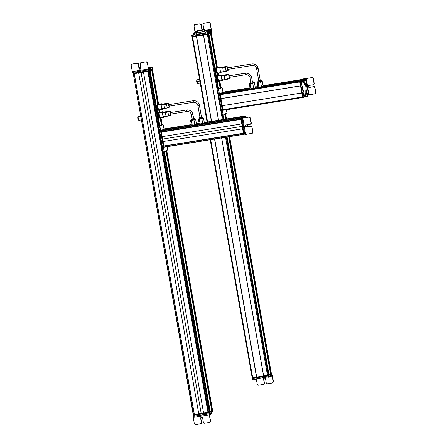 <?xml version="1.0" encoding="UTF-8"?>
<svg xmlns="http://www.w3.org/2000/svg" width="447" height="447" viewBox="0 0 447 447"><rect width="100%" height="100%" fill="white"/><g stroke="black" fill="none" stroke-linecap="round" stroke-linejoin="round"><path stroke-width="0.67" d="M212.521 410.083L166.748 150.51L212.521 410.1L212.062 410.391L166.29 150.801L212.062 410.391L166.189 150.862L211.772 410.447L166.016 150.969L211.772 410.447L212.062 410.391L212.521 410.083L166.759 150.505M162.144 124.395L160.987 117.751M159.987 112.152L159.579 109.778M158.579 104.185L152.41 69.196L158.579 104.185M151.946 69.486L152.41 69.196L151.946 69.486L158.07 104.196L151.946 69.486M161.68 124.668L160.473 117.835L161.68 124.668M159.473 112.169L159.071 109.861L159.657 112.409M161.579 124.73L160.367 117.852L161.579 124.73M159.361 112.163L158.959 109.878L159.361 112.163M157.875 109.928A2.811 0.542 -99.1 0 1 157.813 109.861A2.811 0.542 -99.1 0 1 157.5 109.213A2.811 0.542 -99.1 0 1 156.942 106.542L157.014 104.553L157.02 104.95L157.014 104.553L157.02 104.95L157.445 104.883L157.92 104.006L157.014 104.553L157.92 104.006L151.846 69.548L157.925 104.011L157.02 104.95L156.942 106.542L157.5 109.213L158.143 109.895M161.406 124.836L160.188 117.902L161.406 124.836M159.177 112.191L158.797 110.04L159.177 112.191M157.741 104.034L151.678 69.654L157.741 104.034M211.744 410.586L165.971 151.002L211.744 410.592L210.23 411.536L164.457 151.946L210.124 411.564L164.356 151.986L209.961 411.586L164.189 152.014L209.894 411.598L211.744 410.586L165.971 150.997M161.361 124.869L160.138 117.919L161.361 124.869M159.126 112.197L158.758 110.074M157.69 104.045L151.634 69.682L157.69 104.045L151.634 69.682L150.119 70.632L151.634 69.682M159.853 125.814L150.119 70.632L159.853 125.814M159.752 125.875L150.019 70.693L159.752 125.875M159.596 125.97L149.868 70.788L159.596 125.97M209.917 411.732L164.122 152.025L209.917 411.732L209.419 412.045L163.585 152.109L209.291 412.073L163.451 152.103L209.291 412.073L208.576 412.173L148.488 71.38L208.576 412.173L209.917 411.732L164.122 152.025M159.534 126.009L149.806 70.827L159.534 126.009M149.309 71.14L149.806 70.827L149.309 71.14L159.037 126.322L149.309 71.14M158.925 126.445L149.186 71.218L158.925 126.445M148.432 71.391L149.225 75.878M147.968 71.464L208.078 412.357L147.856 71.481L207.967 412.38L203.592 413.084L143.481 72.179L203.592 413.084L201.189 413.464L141.079 72.565L201.189 413.464L198.775 413.849L138.665 72.95L198.775 413.849L138.654 72.956L198.764 413.855L194.384 414.553L134.273 73.654L194.311 414.559L134.201 73.666M212.342 410.072L209.241 412.156L193.205 414.727L194.266 414.458L134.178 73.671L194.266 414.458L193.484 414.604L133.29 73.811M134.201 73.654L194.311 414.559L207.967 412.38L147.968 71.447M141.42 119.902L138.861 120.31A1.872 0.363 -99.1 0 1 138.291 118.997A1.872 0.363 -99.1 0 1 138.129 116.89L140.811 116.46L138.129 116.89A1.872 0.363 -99.1 0 1 138.268 116.611L140.766 116.209M138.129 116.89C138.207 119.198 138.497 120.243 139 120.031M138.117 116.952L137.877 117.12C137.95 119.159 138.201 120.087 138.643 119.897C138.201 120.087 137.95 119.159 137.877 117.12L137.877 117.12A1.654 0.318 -99.1 0 1 138 116.874L138.302 116.823M156.919 109.191L157.461 109.107L156.919 109.191M157.5 109.213L158.143 110.292L159.048 109.75L158.143 110.292L157.344 108.062L157.5 109.213M157.813 109.861L158.143 110.292M157.02 104.95L157.344 108.062L157.769 107.995L158.411 109.068L158.568 110.225L158.411 109.068L157.769 107.995L157.344 108.062L156.942 106.542A2.811 0.542 -99.1 0 1 156.975 104.643A2.811 0.542 -99.1 0 1 156.981 104.632L156.975 104.643M157.847 106.397L157.769 107.995L158.07 107.839L157.769 107.995L157.445 104.883L157.847 106.397M158.093 115.834L158.534 115.762L158.093 115.834M159.4 118.069L159.216 117.829A2.811 0.542 -99.1 0 1 158.797 116.846A2.811 0.542 -99.1 0 1 158.311 114.086L158.495 112.432L159.031 112.214L158.495 112.432L158.311 114.086L158.797 116.846L159.473 117.952L160.004 117.734L159.428 118.092L160.378 117.807L159.428 118.092L158.797 116.846L159.428 118.092M158.651 115.516L158.797 116.846L158.651 115.516L159.071 115.449L159.847 118.025L159.702 116.701L159.071 115.449L158.651 115.516L158.311 114.086L158.651 115.516M158.45 112.577L158.875 112.51L158.45 112.577L158.311 114.086A2.811 0.542 -99.1 0 1 158.383 112.616A2.811 0.542 -99.1 0 1 158.417 112.532M159.216 113.94L159.071 115.449L158.875 112.51L159.216 113.94M159.406 112.286L158.875 112.51L159.45 112.147M148.588 68.894L150.471 67.687A7.811 0.626 -10 0 0 150.6 67.536A7.811 0.626 -10 0 0 150.555 67.486L149.281 67.665L150.555 67.486L150.214 68.156L148.348 69.045L147.37 62.507L148.426 68.48M148.689 69.861L150.376 69.073L148.689 69.861L148.365 69.045L148.689 69.861L132.619 72.442L132.295 71.621L132.619 72.442L148.655 69.866M150.6 67.536L150.762 68.458A7.811 0.626 170 0 1 150.645 68.598L150.483 67.681A7.811 0.626 -10 0 0 150.483 67.681L150.645 68.598A7.811 0.626 170 0 1 150.633 68.603L150.471 67.687L150.354 68.788L150.717 68.408M131.709 64.156L131.161 65.184L132.295 71.621L148.348 69.045L147.37 62.507L146.303 61.731L140.732 62.703A0.939 0.916 57.3 0 1 141.079 62.569L146.303 61.731L147.37 62.507L148.348 69.045L132.295 71.621L131.161 65.184L131.904 64.117L137.128 63.278L138.201 64.055L138.956 68.346L140.118 69.184L140.928 68.028L140.168 63.737L140.917 62.675L146.141 61.837L147.214 62.608L146.303 61.731L140.732 62.703M149.186 68.52L149.348 69.436L149.186 68.52M149.874 68.274L150.036 69.196L149.874 68.274M150.214 68.156L150.376 69.073L150.214 68.156M131.641 64.206L137.29 63.178L131.72 64.15M140.57 68.989L139.118 68.246L138.363 63.949L137.29 63.178A0.939 0.916 57.3 0 1 138.363 63.949L139.118 68.246A1.017 0.995 -122.7 0 0 140.57 68.989M140.917 62.675L140.168 63.737L140.928 68.028A1.017 0.995 57.3 0 1 140.118 69.184L140.118 69.184A1.017 0.995 57.3 0 1 138.956 68.346L138.201 64.055A0.939 0.916 -122.7 0 0 137.128 63.278L131.904 64.117M149.622 68.307L148.84 68.48L149.812 68.184M148.438 68.547L148.84 68.48L148.438 68.547M148.309 67.804L149.024 67.653L148.309 67.804M148.829 69.738L148.471 69.821M152.276 67.592L152.438 68.52L148.991 70.66L148.834 69.766L148.991 70.66L148.633 70.738L133.206 73.207L133.061 72.369L132.955 73.224L148.991 70.66L152.438 68.52L152.276 67.592L150.65 67.832L152.276 67.598L150.354 68.788L152.276 67.598L152.187 68.531M150.684 68.022L151.276 67.843L150.684 68.022M150.209 68.24L151.209 68.078L150.209 68.24M148.633 70.738L148.482 69.894L148.633 70.738M150.7 68.117L151.215 68.067L150.717 68.201M139.335 67.531L140.749 67.022L139.335 67.531M140.822 67.43L139.274 67.491L140.822 67.43M138.972 67.413L140.738 66.966A3.576 0.285 -10 0 0 138.972 67.413M140.833 67.486L139.017 67.67A3.576 0.285 -10 0 0 140.833 67.486M149.007 70.643L148.661 70.721M152.377 68.536L152.477 69.156L152.371 68.559L152.477 69.156L149.13 71.252L149.019 70.637L149.13 71.252L148.773 71.336L148.667 70.732L148.773 71.336L133.34 73.805L133.234 73.202L133.089 73.822L149.13 71.252L152.231 69.168M133.089 73.822L132.988 73.23L133.089 73.822M149.086 75.917L148.292 71.414L149.086 75.917L148.326 75.968L149.276 75.861M164.217 146.974L243.554 134.279L164.217 146.974L164.122 146.191L164.217 146.974M164.127 146.113L243.414 133.508L164.133 146.113M163.809 145.979L243.369 133.251L163.809 145.979L163.026 141.543L163.809 145.979M163.038 141.537L242.587 128.809L163.038 141.537L162.607 139.09L163.038 141.537M162.177 136.648L162.607 139.09L242.157 126.361L162.607 139.09L162.177 136.648L241.726 123.92L162.166 136.653L161.384 132.217L162.166 136.653M161.384 132.111L240.955 119.383M161.59 131.753L237.195 119.656L161.59 131.753L161.389 130.831L161.887 130.518L161.389 130.831L161.607 131.742M162.2 130.423L241.553 117.729L162.2 130.423M163.714 129.379L162.2 130.323L241.771 117.695L162.2 130.323L163.714 129.379L191.35 124.953M164.027 129.284L191.344 124.909L164.027 129.284M164.49 128.887L191.288 124.601M243.587 134.385L164.071 147.192L161.211 130.943L164.557 128.848L164.669 129.122M243.386 133.335L163.842 146.063L243.414 133.329M161.563 131.692L240.855 119.008L161.563 131.692M161.395 130.96L240.76 118.259L161.395 130.96M161.389 130.831L240.961 118.103L161.389 130.831M161.887 130.518L241.492 117.874M196.484 124.132L199.217 123.696M204.352 122.875L243.285 116.645L241.771 117.595L243.285 116.645L204.352 122.875L243.319 116.728M196.479 124.087L199.211 123.651L196.479 124.087M204.346 122.83L243.38 116.583L204.346 122.83M243.598 116.449L204.329 122.729L243.598 116.449M196.462 123.992L199.194 123.551L196.462 123.992M196.423 123.78L199.155 123.338M204.29 122.523L244.062 116.159L204.29 122.523M244.112 116.807A1.564 0.302 80.9 0 0 243.961 116.678A1.564 0.302 80.9 0 0 243.933 116.689L242.922 117.136A1.564 0.302 -99.1 0 1 243.028 116.835L243.933 116.689A1.564 0.302 80.9 0 0 243.833 116.991A3.068 0.592 -99.1 0 1 243.637 117.583L243.034 117.991L243.933 116.689L244.453 117.041L245.42 116.768L245.643 117.611L245.42 116.768A8.795 1.704 80.9 0 0 245.073 116.661A8.795 1.704 80.9 0 0 244.934 116.717L244.135 116.846L244.934 116.717A8.795 1.704 80.9 0 0 244.911 116.734L244.14 116.857L244.911 116.734L244.464 117.036A3.023 0.587 -99.1 0 1 244.453 117.041L244.453 117.041A3.023 0.587 -99.1 0 1 244.408 117.058A3.023 0.587 -99.1 0 1 244.112 116.807A8.795 1.704 -99.1 0 1 244.168 116.807L245.073 116.661M242.039 118.192L249.303 117.03L242.782 118.153L242.039 118.192L242.732 117.729L243.637 117.583L242.732 117.729A3.068 0.592 80.9 0 0 242.922 117.136L243.833 116.991L242.922 117.136L242.028 118.209L244.911 134.463L252.019 133.374L244.928 134.446L242.045 118.22M247.146 133.899L246.867 134.083M243.403 117.974L243.034 117.991M242.782 118.153L245.666 134.391L242.782 118.153M246.99 134.212L246.135 134.346M250.566 124.149L251.309 123.087L250.376 117.801L249.303 117.03L250.376 117.801L249.135 117.136L250.208 117.913L251.147 123.199L250.404 124.26L246.168 124.936L245.358 126.093L246.52 126.931L250.756 126.25L251.829 127.026L252.762 132.312L252.019 133.374L252.527 133.139M252.019 133.374L252.929 132.2L252.186 133.267L252.929 132.2L251.991 126.914L250.923 126.143L246.683 126.819L245.526 125.981L246.331 124.83M251.991 126.914L252.762 132.312L251.991 126.914L250.923 126.143A0.939 0.916 56.5 0 1 251.991 126.914M246.683 126.819L250.923 126.143L246.52 126.931A1.017 0.995 56.5 0 1 245.358 126.093L245.526 125.981A1.017 0.995 -123.5 0 0 246.683 126.819M245.867 125.037A1.017 0.995 -123.5 0 0 245.526 125.981L245.358 126.093A1.017 0.995 56.5 0 1 246.168 124.936L250.404 124.26A0.939 0.916 -123.5 0 0 251.147 123.199L251.309 123.087A0.939 0.916 56.5 0 1 250.923 124.015L250.756 124.121M251.147 123.199L250.376 117.801L251.147 123.199M243.973 117.175L243.939 117.885L243.973 117.175M247.085 126.758L246.995 125.909L247.185 126.741M244.878 134.273L244.112 134.106L244.827 133.994L244.112 134.106L241.358 118.466L242.922 117.175L241.358 118.466L242.05 118.36L241.358 118.466L244.112 134.106L245.124 134.234M247.638 126.669L247.303 124.758L247.638 126.669M246.034 117.55L245.688 115.89L244.777 116.036L245.682 115.89L244.196 116.801L245.682 115.89L246.034 117.55M243.643 116.728L244.777 116.036L243.643 116.728M242.268 118.321L242.788 117.667L242.246 118.053M245.621 116.829L245.984 117.561L245.621 116.829M246.995 125.909L247.157 126.831L246.995 125.909M244.883 116.309L244.777 116.036L245.688 115.89M244.766 116.041L243.587 116.74L244.732 116.019L244.844 116.293M241.592 117.986L242.922 117.153L241.592 117.986M240.777 118.215L243.643 134.463L240.777 118.215L244.129 116.114L240.777 118.215M244.241 116.388L244.129 116.114L244.732 116.019M241.358 118.461L240.777 118.556L241.358 118.461M244.107 134.1L243.537 134.189L244.107 134.1M245.543 116.974L245.761 117.595L245.543 116.974M245.682 117.606L245.593 117.265L245.682 117.606M245.956 117.567L245.593 116.924M239.687 133.971L243.392 133.379L239.776 134.083M237.212 119.589L237.195 119.98L237.212 119.589M160.602 131.044L163.468 147.292L160.602 131.044L163.954 128.943L160.602 131.044M164.066 129.217L163.954 128.943L164.563 128.848L160.602 131.384L161.205 131.284L163.965 146.923L163.362 147.018L164.071 147.197L163.468 147.292L243.822 134.351M167.547 150.013L167.133 146.622L167.547 150.013L164.418 151.974L167.547 150.013M163.183 151.304L164.088 151.159L164.418 151.974L164.088 151.159L163.183 151.304L158.964 127.389L159.875 127.244L164.088 151.159L159.875 126.222L158.97 126.367L162.099 124.406L163.004 124.26L162.099 124.406L158.97 126.367L158.964 127.389L163.183 151.304M164.39 151.974L163.513 152.12M164.015 128.932L163.021 124.255L159.875 126.222L163.004 124.26L164.015 128.932M158.97 126.367L159.875 126.222L159.875 127.244L158.964 127.389L158.97 126.367M186.684 109.973L170.357 112.583L186.684 109.973L186.941 111.51L170.603 114.125L170.346 112.588L170.614 114.119L186.952 111.504A3.906 3.816 58 0 1 191.411 114.734A3.906 3.816 -122 0 0 186.952 111.504L186.684 109.973A5.465 5.342 58 0 1 192.925 114.493A5.465 5.342 -122 0 0 186.684 109.973M170.357 112.583L186.706 109.968C189.975 109.772 192.054 111.275 192.936 114.477L191.4 114.745L192.936 114.477L193.652 118.628L192.925 114.493L193.668 118.617L192.126 118.885L191.417 114.756M191.411 119.846L194.708 119.494A0.939 0.715 -105.5 0 0 193.83 118.651L191.964 118.852L193.83 118.651A0.939 0.715 74.5 0 1 194.708 119.494L194.713 119.517M192.143 118.874L193.652 118.628M191.411 125.294L196.546 124.473L192.288 125.344L191.411 120.377L193.981 119.964L194.853 124.931L193.981 119.964L195.669 119.505L196.546 124.473L195.669 119.505L195.216 119.478L191.411 120.377L192.288 125.344L191.411 125.294L190.534 120.327L191.411 125.294M190.964 120.209L191.411 120.377L190.964 120.209M190.981 120.288L195.227 119.539L194.724 118.639L193.652 118.539M191.741 118.924A0.939 0.715 74.5 0 1 191.964 118.852A0.939 0.715 -105.5 0 0 191.88 118.868L190.936 120.042M170.788 115.153L169.061 115.952A2.341 0.453 -99.1 0 1 168.357 114.438A2.341 0.453 -99.1 0 1 168.111 111.75L170.05 111.879A1.827 0.352 80.9 0 0 170.24 113.968A1.827 0.352 80.9 0 0 170.788 115.153A1.827 0.352 80.9 0 0 170.916 114.829A1.827 0.352 80.9 0 0 170.922 114.074A1.827 0.352 -99.1 0 1 170.916 114.829A1.827 0.352 -99.1 0 1 170.346 114.393A1.827 0.352 -99.1 0 1 170.05 111.879A1.827 0.352 -99.1 0 1 170.676 112.532A1.827 0.352 80.9 0 0 170.212 111.549A1.827 0.352 80.9 0 0 170.05 111.879L168.111 111.75A2.341 0.453 -99.1 0 1 168.318 111.331L170.212 111.549M159.814 112.655A2.844 0.548 80.9 0 0 159.216 112.75A2.844 0.548 80.9 0 0 159.685 116.661A2.844 0.548 80.9 0 0 160.568 117.343M163.669 117.321L160.339 117.852A2.844 0.548 -99.1 0 1 159.501 115.935A2.844 0.548 -99.1 0 1 159.216 112.75L162.546 112.219A2.844 0.548 80.9 0 0 162.831 115.404A2.844 0.548 80.9 0 0 163.669 117.321A2.844 0.548 80.9 0 0 163.893 116.812A2.844 0.548 80.9 0 0 163.898 116.779A2.844 0.548 -99.1 0 1 163.893 116.812A2.844 0.548 -99.1 0 1 163.015 116.131A2.844 0.548 -99.1 0 1 162.546 112.219A2.844 0.548 -99.1 0 1 163.155 112.152A2.844 0.548 80.9 0 0 162.769 111.711A2.844 0.548 80.9 0 0 162.546 112.219L159.216 112.75A2.844 0.548 -99.1 0 1 159.445 112.242L162.769 111.711M163.155 112.543A2.341 0.453 80.9 0 0 162.663 112.622A2.341 0.453 80.9 0 0 163.049 115.846A2.341 0.453 80.9 0 0 163.775 116.41M168.245 111.359A2.341 0.453 80.9 0 0 168.111 111.75A2.593 2.123 7.3 0 1 165.507 112.169A2.341 0.453 -99.1 0 1 165.748 111.756L168.245 111.359M168.977 115.946L166.485 116.349A2.341 0.453 -99.1 0 1 165.77 114.924A2.341 0.453 -99.1 0 1 165.507 112.169A2.593 2.123 -172.7 0 0 168.111 111.75A2.341 0.453 80.9 0 0 168.312 114.242A2.341 0.453 80.9 0 0 168.977 115.946A2.341 0.453 80.9 0 0 169.223 115.538M166.435 116.371L163.591 116.829A2.341 0.453 -99.1 0 1 162.898 115.248A2.341 0.453 -99.1 0 1 162.663 112.622L165.507 112.169L162.663 112.622A2.341 0.453 -99.1 0 1 162.848 112.203L165.692 111.75A2.341 0.453 80.9 0 0 165.507 112.169A2.341 0.453 80.9 0 0 165.742 114.79A2.341 0.453 80.9 0 0 166.435 116.371A2.341 0.453 80.9 0 0 166.619 115.952M193.143 100.743L168.938 104.615L193.143 100.743L193.417 102.279A3.906 3.816 58 0 1 197.87 105.503A3.906 3.816 -122 0 0 193.417 102.279L193.143 100.743A5.465 5.342 58 0 1 199.384 105.263A5.465 5.342 -122 0 0 193.143 100.743M193.389 102.279L169.212 106.151L168.938 104.615L169.212 106.151M168.955 104.609L193.171 100.743C196.434 100.541 198.513 102.045 199.396 105.246L197.859 105.52L199.396 105.246L201.519 117.371L199.384 105.263L201.519 117.371L199.993 117.628L197.876 105.526M169.201 106.151L193.4 102.279C195.736 102.139 197.222 103.218 197.859 105.52L199.993 117.628L201.53 117.354M199.278 118.589L202.575 118.231A0.939 0.715 -105.5 0 0 201.698 117.393L199.831 117.595L201.698 117.393A0.939 0.715 74.5 0 1 202.575 118.231L202.58 118.259M199.278 124.037L204.413 123.21L200.155 124.082L199.278 119.12L201.843 118.706L202.72 123.674L201.843 118.706L203.536 118.248L204.413 123.21L203.536 118.248L199.278 119.12L200.155 124.082L199.278 124.037L198.401 119.07L199.278 124.037M198.831 118.952L199.278 119.12L198.831 118.952M198.848 119.031L203.089 118.282L202.592 117.382L201.519 117.276M199.608 117.667A0.939 0.715 74.5 0 1 199.831 117.595A0.939 0.715 -105.5 0 0 199.742 117.611L198.803 118.785M169.385 107.179L167.653 107.978A2.341 0.453 -99.1 0 1 166.949 106.464A2.341 0.453 -99.1 0 1 166.703 103.782L168.642 103.905A1.827 0.352 80.9 0 0 168.832 106A1.827 0.352 80.9 0 0 169.385 107.179A1.827 0.352 80.9 0 0 169.508 106.861A1.827 0.352 80.9 0 0 169.514 106.101A1.827 0.352 -99.1 0 1 169.508 106.861A1.827 0.352 -99.1 0 1 168.944 106.42A1.827 0.352 -99.1 0 1 168.642 103.905A1.827 0.352 -99.1 0 1 169.268 104.559A1.827 0.352 80.9 0 0 168.804 103.581A1.827 0.352 80.9 0 0 168.642 103.905L166.703 103.782A2.341 0.453 -99.1 0 1 166.915 103.358L168.804 103.581M158.411 104.687A2.844 0.548 80.9 0 0 157.813 104.782A2.844 0.548 80.9 0 0 158.277 108.694A2.844 0.548 80.9 0 0 159.16 109.375M162.261 109.353L158.936 109.884A2.844 0.548 -99.1 0 1 158.093 107.967A2.844 0.548 -99.1 0 1 157.813 104.782L161.138 104.246A2.844 0.548 80.9 0 0 161.423 107.431A2.844 0.548 80.9 0 0 162.261 109.353A2.844 0.548 80.9 0 0 162.49 108.839A2.844 0.548 80.9 0 0 162.49 108.811A2.844 0.548 -99.1 0 1 162.49 108.839A2.844 0.548 -99.1 0 1 161.607 108.157A2.844 0.548 -99.1 0 1 161.138 104.246A2.844 0.548 -99.1 0 1 161.753 104.185A2.844 0.548 80.9 0 0 161.367 103.738A2.844 0.548 80.9 0 0 161.138 104.246L157.813 104.782A2.844 0.548 -99.1 0 1 158.037 104.268L161.367 103.738M161.753 104.576A2.341 0.453 80.9 0 0 161.261 104.654A2.341 0.453 80.9 0 0 161.646 107.878A2.341 0.453 80.9 0 0 162.367 108.437M166.837 103.386A2.341 0.453 80.9 0 0 166.703 103.782A2.593 2.123 7.3 0 1 164.105 104.196A2.341 0.453 -99.1 0 1 164.345 103.782L166.837 103.386M167.575 107.978L165.077 108.375A2.341 0.453 -99.1 0 1 164.367 106.95A2.341 0.453 -99.1 0 1 164.105 104.196A2.593 2.123 -172.7 0 0 166.703 103.782A2.341 0.453 80.9 0 0 166.91 106.274A2.341 0.453 80.9 0 0 167.575 107.978A2.341 0.453 80.9 0 0 167.815 107.565M165.027 108.403L162.183 108.856A2.341 0.453 -99.1 0 1 161.49 107.274A2.341 0.453 -99.1 0 1 161.261 104.654L164.105 104.196L161.261 104.654A2.341 0.453 -99.1 0 1 161.445 104.229L164.289 103.777A2.341 0.453 80.9 0 0 164.105 104.196A2.341 0.453 80.9 0 0 164.334 106.822A2.341 0.453 80.9 0 0 165.027 108.403A2.341 0.453 80.9 0 0 165.211 107.984M212.487 410.664L209.325 412.782L193.54 415.336L193.45 416.274L209.487 413.704L212.649 411.586M212.895 411.57L212.733 410.653L212.895 411.57L209.487 413.704L193.702 416.258L193.305 415.341L209.325 412.782L212.448 410.687M193.456 416.269L193.294 415.352L209.347 412.771L209.487 413.704L209.325 412.782L212.699 410.676L212.515 410.05M209.129 413.788L208.967 412.866L209.129 413.788M210.811 414.095L211.152 413.978L210.811 414.095L210.649 413.179L209.28 413.844L193.221 416.414L209.28 413.844L210.99 413.056L210.649 413.179L210.811 414.095L210.129 414.33L210.811 414.095M200.664 423.812L201.407 422.75L200.653 418.459A1.017 0.995 57.7 0 1 201.463 417.302A1.017 0.995 57.7 0 1 202.62 418.141L203.379 422.432A0.939 0.916 -122.3 0 0 204.447 423.208L209.665 422.37L210.576 421.203L209.526 415.224L209.526 414.71L210.129 414.33L209.967 413.414L210.129 414.33L209.526 414.71L209.526 415.224L210.414 421.309L209.28 413.844L209.28 414.866L193.238 417.437L194.372 423.873L193.221 417.442L209.28 414.866L210.414 421.309L209.665 422.37L204.447 423.208L203.379 422.432L202.62 418.141L201.463 417.302L200.653 418.459L201.407 422.75L200.664 423.812L195.44 424.65L194.372 423.873L195.44 424.65L201.167 423.583A0.939 0.916 57.7 0 0 201.575 422.644L200.815 418.353L201.625 417.196M211.403 412.436L211.565 413.352A8.795 0.704 170 0 1 211.425 413.514A8.795 0.704 170 0 1 211.403 413.531L211.52 413.302M211.358 412.38L210.783 412.899L211.152 413.978L210.738 412.955L211.241 412.609A8.795 0.704 -10 0 0 211.263 412.598A8.795 0.704 -10 0 0 211.314 412.564M193.221 417.442L193.221 416.414L193.221 417.442M211.425 413.514L211.263 412.598L211.425 413.514M211.403 413.531L211.241 412.609L211.403 413.531M210.576 421.203L209.833 422.27L210.576 421.203M209.665 422.37L210.151 422.152M200.826 423.711L201.575 422.644L200.815 418.353A1.017 0.995 -122.3 0 1 201.178 417.392M209.582 414.883L209.995 414.905L209.582 414.883M209.241 412.156L212.588 410.061L212.699 410.676L209.347 412.771L209.241 412.156L209.347 412.771L208.989 412.855L208.883 412.24L209.241 412.156M193.45 414.71L208.883 412.24L208.989 412.855L193.557 415.324L193.45 414.71M193.199 414.732L193.45 416.274M133.273 73.705L193.205 414.727M207.766 407.569L207.257 407.686L207.766 407.569M252.181 377.799L256.679 377.1L214.638 139.017L256.628 377.134L214.532 139.034L256.517 377.156L252.678 377.771L210.688 139.648L252.678 377.771L252.169 377.81L210.202 139.727M211.582 121.355L196.563 36.196M211.526 121.36L196.512 36.224L211.526 121.36M211.42 121.377L196.406 36.257L211.42 121.377M207.576 121.992L192.568 36.872L207.576 121.992M207.09 122.07L192.081 36.945L207.078 122.076M271.318 373.29L229.59 136.626L271.323 373.29L270.826 373.603L229.054 136.715L270.714 373.625L228.948 136.732L270.552 373.653L228.78 136.754L270.485 373.658L271.323 373.29L229.59 136.626M226.478 118.969L225.551 113.7M220.941 87.567L219.779 80.963M218.79 75.364L218.371 72.995M217.382 67.396L211.213 32.385L217.382 67.396L211.213 32.385L210.716 32.698L211.113 32.391M225.942 119.053L225.053 114.013L225.942 119.053M220.444 87.88L219.237 81.052L220.444 87.88M218.248 75.426L217.834 73.079L218.248 75.426M216.84 67.452L210.716 32.698L216.84 67.452M225.83 119.075L224.953 114.074L225.83 119.075M220.343 87.942L219.131 81.069L220.343 87.942M218.119 75.336L217.723 73.096L218.119 75.336M216.717 67.363L210.615 32.76L216.717 67.363M225.668 119.098L224.796 114.169L225.668 119.098M220.192 88.037L218.969 81.125L220.192 88.037M217.957 75.364L217.566 73.152L217.957 75.364M216.549 67.391L210.459 32.854L216.549 67.391M270.508 373.798L228.713 136.765L270.508 373.798L268.999 374.748L227.082 137.028L268.887 374.77L226.97 137.045L268.708 374.798L226.791 137.073L268.887 374.77L270.508 373.798L228.713 136.765M225.601 119.109L224.735 114.209M220.125 88.076L218.907 81.158M217.885 75.375L217.505 73.185M216.482 67.402L210.397 32.894L216.482 67.402L210.397 32.894L208.883 33.838L210.325 32.899M223.969 119.371L223.215 115.108L223.969 119.371M218.617 89.02L208.883 33.838L218.617 89.02M223.858 119.388L223.109 115.13L223.858 119.388M218.516 89.087L208.783 33.905L218.516 89.087M223.673 119.416L222.924 115.158L223.673 119.416M218.348 89.193L208.615 34.011L218.348 89.193M268.681 374.938L226.741 137.084L268.681 374.944L268.217 375.234L226.238 137.162L268.217 375.234L267.502 375.402L225.512 137.279L267.502 375.402L263.657 376.016L221.673 137.894L263.585 376.022L221.6 137.905L263.657 376.016L268.681 374.938L226.741 137.084M223.629 119.427L222.874 115.164M218.298 89.221L208.57 34.033L218.298 89.221L208.57 34.039L208.106 34.33L208.498 34.039M223.126 119.505L222.371 115.231L223.126 119.505M217.84 89.545L208.106 34.33L217.84 89.545M222.399 119.623L207.391 34.497L222.399 119.623M218.561 120.237L203.547 35.112L218.561 120.237M218.488 120.249L203.474 35.123L208.039 34.369L211.14 32.285M203.452 35.084L196.579 36.185L203.452 35.084M263.579 375.988L256.673 377.095L263.579 375.988M217.588 80.214L217.074 80.292L217.588 80.214M218.175 81.332L217.963 81.052A2.811 0.542 -99.1 0 1 217.56 80.136A2.811 0.542 -99.1 0 1 217.058 77.387L217.225 75.666L218.17 75.331L217.225 75.666L217.058 77.387L217.56 80.136L218.231 81.164L218.756 80.89L218.197 81.354L219.142 81.019L218.197 81.354L217.56 80.136L218.197 81.354M217.192 75.861L217.611 75.794L217.192 75.861L217.058 77.387L217.56 80.136L217.415 78.84L217.834 78.773L218.617 81.287L218.471 79.991L217.834 78.773L217.415 78.84L217.058 77.387A2.811 0.542 -99.1 0 1 217.13 75.834A2.811 0.542 -99.1 0 1 217.153 75.778L217.13 75.834M217.968 77.242L217.834 78.773L217.611 75.794L217.968 77.242M218.136 75.521L217.611 75.794L217.952 76.085L217.611 75.794L218.17 75.331M200.211 83.114L197.602 83.533A1.872 0.363 -99.1 0 1 196.92 81.55L199.848 81.08L196.92 81.55A1.872 0.363 -99.1 0 1 197.01 79.829L199.558 79.426M196.92 81.55L197.77 82.918M197.568 83.315L197.267 83.365A1.654 0.318 -99.1 0 1 196.663 81.611L196.741 80.097L197.043 80.047M196.864 80.169L196.663 81.611L197.356 83.254M210.023 30.413L209.302 30.575M210.649 30.195L207.687 31.391L205.978 31.027A6.409 0.514 170 0 1 207.492 31.094A6.409 0.514 170 0 1 207.391 31.206A6.409 0.514 170 0 1 206.838 31.446L207.291 32.385L208.66 32.139L210.878 31.167L210.649 30.195M203.391 23.423L203.547 23.322A0.939 0.916 57.3 0 1 203.893 23.188L203.731 23.294A0.939 0.916 -122.7 0 0 202.988 24.356L203.743 28.647A1.017 0.995 57.3 0 1 203.446 29.552L203.743 28.647L202.988 24.356L203.731 23.294L208.956 22.451L210.029 23.227L209.118 22.35L210.191 23.127L211.085 29.206L204.441 30.273L211.085 29.206L211.085 29.714L209.956 29.899L211.085 29.714L210.509 30.178L211.085 29.206L210.191 23.127L211.325 30.586L210.861 30.888L211.325 30.586L211.325 29.563L210.191 23.127L209.118 22.35L203.474 23.378M195.741 32.178L197.468 31.905L195.741 32.178M204.53 30.77L208.19 30.184L204.53 30.77M193.747 32.91L193.406 33.028L193.747 32.91M193.149 33.497L193.624 33.19L193.149 33.497A7.811 0.626 -10 0 0 193.138 33.503L193.149 33.497M194.903 33.369L195.06 34.296L194.898 33.38L195.06 34.296L194.506 34.436L194.344 33.514L194.506 34.436L193.892 34.548L193.73 33.626L193.892 34.548L193.227 34.62L193.065 33.698L194.903 33.363A6.409 0.514 170 0 1 194.864 33.318A6.409 0.514 170 0 1 194.965 33.207A6.409 0.514 170 0 1 196.211 32.754L194.898 33.38L193.138 33.503A7.811 0.626 -10 0 0 193.02 33.648A7.811 0.626 -10 0 0 193.065 33.698L193.227 34.62L196.373 33.676A6.409 0.514 -10 0 0 195.127 34.123A6.409 0.514 -10 0 0 195.048 34.184M209.257 30.893L209.403 31.821A8.795 0.704 170 0 1 208.66 32.139L206.933 32.402L207.291 32.385L207.129 31.463L207.687 31.391L207.849 32.307L207.687 31.391L208.498 31.223L208.66 32.139L208.498 31.223A8.795 0.704 -10 0 0 209.241 30.904L209.419 31.81A8.795 0.704 170 0 1 209.403 31.821L209.241 30.904A8.795 0.704 -10 0 0 209.257 30.893L209.693 30.608L209.855 31.53L209.419 31.81L209.257 30.893M208.866 30.619L210.045 30.402M206.14 31.944L206.849 31.905A6.409 0.514 -10 0 0 206.14 31.944M210.872 31.122L209.855 31.53L209.693 30.608L209.867 31.525L209.704 30.608L210.375 30.368L210.537 31.29L210.375 30.368L210.716 30.251L210.878 31.167M195.032 31.782L197.378 31.407L195.032 31.782L195.032 32.296L193.976 25.803L195.032 31.782M193.227 34.62A7.811 0.626 170 0 1 193.182 34.564L193.02 33.648M195.065 34.279L194.909 33.369M194.965 33.207L195.127 34.123L194.965 33.207M206.944 32.391L206.788 31.486M203.094 29.698L201.938 28.859L201.178 24.568L200.105 23.797L194.462 24.82M193.976 25.803L194.719 24.736L199.949 23.898L201.016 24.674L201.776 28.966L202.279 29.686A1.017 0.995 57.3 0 1 201.776 28.966L201.016 24.674A0.939 0.916 -122.7 0 0 199.949 23.898L194.881 24.635L193.976 25.803M194.719 24.736L200.105 23.797L201.178 24.568L201.938 28.859A1.017 0.995 -122.7 0 0 202.575 29.647M203.893 23.188L209.118 22.35L203.893 23.188M208.431 29.927L207.972 30.709L210.308 30.295L208.492 30.541M209.609 29.72L210.308 30.295L209.839 30.457M209.459 29.759L208.581 29.904L209.459 29.759M193.802 33L196.026 32.553L193.802 33M195.238 32.022L194.356 32.184L195.238 32.022M197.568 34.29L198.479 34.14L197.568 34.29M191.668 35.425L193.165 34.497L191.662 35.43L192.076 36.33L207.503 33.866L211.062 31.659M210.9 30.737L211.308 31.642L207.861 33.782L207.699 32.866L207.861 33.782L207.503 33.866L207.341 32.949L207.503 33.866L192.076 36.33L191.914 35.414L207.341 32.949L209.202 31.927L207.341 32.949L191.914 35.414L192.076 36.33L191.662 35.43M211.302 31.636L211.146 30.726L210.861 30.899L211.124 30.714M201.703 33.631L202.614 33.48L201.703 33.631M195.104 34.782L192.668 35.201L195.104 34.782M207.101 32.866L204.665 33.285L207.101 32.866M193.735 34.788L192.724 34.955L193.741 34.777M207.978 32.508L206.972 32.676L207.978 32.508M198.004 30.653L203.642 29.709L198.004 30.653C199.189 30.776 201.049 30.474 203.597 29.759C202.413 29.642 200.547 29.938 198.004 30.653M204.318 29.586L204.592 31.117A3.576 0.285 170 0 1 204.53 31.189L204.262 29.653C203.631 30.139 196.283 31.312 197.339 30.759C197.965 30.279 205.318 29.105 204.262 29.653L204.53 31.189A3.576 0.285 170 0 1 200.764 32.083A3.576 0.285 170 0 1 197.546 32.363L197.278 30.826A3.576 0.285 -10 0 0 200.496 30.552A3.576 0.285 -10 0 0 204.262 29.653A3.576 0.285 -10 0 0 204.318 29.586A3.576 0.285 -10 0 0 201.1 29.865A3.576 0.285 -10 0 0 197.339 30.759A3.576 0.285 -10 0 0 197.278 30.826M200.116 32.324L196.211 32.732L197.496 32.078L196.211 32.732L200.116 32.324L200.357 33.704L196.451 34.112L196.211 32.732L196.451 34.112L200.357 33.704L200.116 32.324L204.977 31.335L200.116 32.324M205.927 30.748L204.977 31.335L205.218 32.715L200.357 33.704L205.218 32.715L204.977 31.335L205.927 30.748L206.173 32.128L205.218 32.715L206.173 32.128L205.927 30.748L204.553 30.893L205.927 30.748M197.608 32.29C196.551 32.843 203.905 31.67 204.53 31.189M207.866 33.776L211.073 31.787L207.576 33.838M192.003 36.933L203.446 35.045L192.249 36.922L191.903 36.352M211.386 32.262L211.28 31.659L211.392 32.273L208.039 34.369L207.933 33.754L208.039 34.369L207.682 34.453L207.576 33.855L207.682 34.453L203.536 35.117L203.357 34.531M211.397 32.268L211.286 31.653M192.149 36.319L192.249 36.922L192.149 36.319M196.289 35.659L196.395 36.257L196.289 35.659M196.401 35.643L196.507 36.235L196.401 35.643M196.585 35.609L196.674 36.123L196.585 35.609M203.43 34.52L203.536 35.117L203.43 34.52M192.914 35.257L194.663 34.832L192.914 35.257M193.188 35.168L194.836 34.765L193.188 35.168M194.663 34.832L192.763 35.24M207.045 32.916L204.821 33.341L207.045 32.916M206.905 32.849L204.81 33.246L206.978 32.899M204.76 33.324L206.922 32.849M206.972 32.866L204.871 33.268L206.972 32.866M216.18 72.241L215.672 72.325L216.18 72.241M216.773 73.364L216.56 73.079A2.811 0.542 -99.1 0 1 216.158 72.163A2.811 0.542 -99.1 0 1 215.655 69.419L215.823 67.698L216.342 67.424L215.823 67.698L215.655 69.419L216.158 72.163L216.829 73.191L217.348 72.922L216.829 73.191M216.158 72.163L216.789 73.386L217.734 73.045L216.789 73.386L216.007 70.866L216.158 72.163M215.784 67.888L216.208 67.821L215.784 67.888L215.655 69.419L216.007 70.866L216.432 70.799L217.063 72.017L217.214 73.319L217.063 72.017L216.432 70.799L216.007 70.866L215.655 69.419A2.811 0.542 -99.1 0 1 215.722 67.866A2.811 0.542 -99.1 0 1 215.745 67.804M216.56 69.274L216.432 70.799L216.208 67.821L216.56 69.274M216.728 67.553L216.208 67.821L216.767 67.357M220.868 98.597L300.429 85.869L220.868 98.597L220.187 94.703L220.868 98.597M220.187 94.021L220.187 94.703L299.741 81.974L220.187 94.703L220.187 94.021L299.758 81.287L220.187 94.021M220.656 93.73L300.222 80.996M220.969 93.635L300.317 80.941L220.969 93.635M222.477 92.585L220.969 93.535L300.535 80.801L220.969 93.535L222.477 92.585L250.096 88.165M222.796 92.49L250.085 88.126L222.796 92.49M223.293 92.076L250.029 87.796M222.835 109.727L223.053 110.269L222.835 109.727L302.39 96.993L222.835 109.727L222.148 105.833L222.835 109.727M222.148 105.727L301.719 92.998L222.148 105.727M222.198 105.699L301.77 92.965M223.528 92.037L220.12 94.06L220.891 98.686L300.473 85.947L220.902 98.675L220.12 94.06L223.472 91.965L223.578 92.238M255.231 87.344L257.964 86.908M263.099 86.087L302.049 79.857L300.535 80.801L302.049 79.857L263.099 86.087L302.049 79.857M255.22 87.299L257.953 86.863L255.22 87.299M263.087 86.042L302.144 79.795L263.087 86.042M302.362 79.655L263.071 85.941L302.362 79.655M255.203 87.204L257.936 86.763L255.203 87.204M255.164 86.975L257.897 86.539M263.032 85.718L302.859 79.348M302.518 97.552L222.986 110.308L220.974 98.664L222.215 105.693L221.533 105.933L222.382 110.409L222.271 110.135L222.874 110.04L222.98 110.314L222.382 110.409L302.613 97.541M300.546 85.941L301.786 92.954L300.546 85.941M307.374 95.708L307.173 95.133M307.888 95.334L307.592 96.234L307.072 95.881L306.111 96.15L305.849 94.317L306.245 94.362C306.648 94.021 306.793 92.808 306.681 90.735L306.849 90.361C307.597 90.082 306.441 83.567 305.759 84.232L305.508 84.137C304.938 82.371 304.441 81.583 304.016 81.79L303.714 82.298L303.34 80.538L304.485 78.717L305.016 79.069L305.86 78.527L308.491 94.932L308.044 95.228L315.437 93.619M314.928 93.859L315.677 92.797L314.928 93.859L309.033 94.803L306.15 78.566L312.213 77.51L313.286 78.286L314.224 83.572L313.476 84.634L314.224 83.572L313.286 78.286L312.213 77.51L305.614 78.694L306.15 78.566L309.033 94.803L308.491 94.932L305.86 78.527L304.664 78.845A1.564 0.302 80.9 0 0 304.508 78.706A1.564 0.302 80.9 0 0 304.485 78.717A1.564 0.302 80.9 0 0 304.379 79.018A3.23 0.626 -99.1 0 1 304.172 79.639L302.764 80.114L302.429 80.683L302.809 82.444L302.429 80.683A7.811 1.514 -99.1 0 1 302.764 80.114A7.811 1.514 -99.1 0 1 302.775 80.108L303.681 79.963A7.811 1.514 80.9 0 0 303.669 79.968L302.764 80.114L303.669 79.968A7.811 1.514 80.9 0 0 303.34 80.538L302.429 80.683L303.34 80.538L303.396 81.337L302.485 81.483L303.396 81.337L303.53 81.913L302.619 82.058L303.53 81.913L303.742 82.254A6.409 1.24 -99.1 0 1 304.016 81.79A6.409 1.24 -99.1 0 1 304.116 81.751A6.409 1.24 -99.1 0 1 305.508 84.137L304.603 84.282A6.409 1.24 80.9 0 0 303.736 82.27L304.603 84.282L305.67 84.343A3.123 0.603 -99.1 0 1 305.759 84.232A3.123 0.603 -99.1 0 1 305.809 84.209A3.123 0.603 -99.1 0 1 306.882 87.064A3.123 0.603 -99.1 0 1 306.849 90.361L306.849 90.361A3.123 0.603 -99.1 0 1 306.798 90.383A3.123 0.603 -99.1 0 1 306.743 90.378L305.815 90.529L305.77 90.881C305.882 92.954 305.742 94.166 305.34 94.507M305.463 94.378A6.409 1.24 80.9 0 0 305.77 90.881L306.681 90.735L305.77 90.881L305.826 90.523L306.72 90.383L306.681 90.735A6.409 1.24 -99.1 0 1 306.245 94.362A6.409 1.24 -99.1 0 1 306.145 94.406A6.409 1.24 -99.1 0 1 305.882 94.323L306.111 96.15A8.795 1.704 80.9 0 0 306.452 96.256A8.795 1.704 80.9 0 0 306.592 96.2A8.795 1.704 80.9 0 0 306.614 96.189L307.061 95.887A3.023 0.587 -99.1 0 1 307.072 95.881A3.023 0.587 -99.1 0 1 307.117 95.859A3.023 0.587 -99.1 0 1 307.413 96.116L306.687 96.379A1.564 0.302 -99.1 0 1 306.659 96.384A1.564 0.302 -99.1 0 1 306.508 96.261A3.023 0.587 80.9 0 0 306.502 96.245M307.134 94.602L307.396 95.708M304.569 80.371L304.48 79.382L304.642 80.544M303.574 78.862L304.485 78.717L303.574 78.862L303.267 79.784A3.23 0.626 80.9 0 0 303.474 79.164A1.564 0.302 -99.1 0 1 303.574 78.862A1.564 0.302 -99.1 0 1 303.602 78.851A1.564 0.302 -99.1 0 1 303.63 78.856M304.854 84.377C305.53 83.712 306.687 90.227 305.944 90.506A3.123 0.603 80.9 0 0 306.039 87.646A3.123 0.603 80.9 0 0 305.1 84.461M306.452 96.256L305.541 96.401A8.795 1.704 -99.1 0 1 305.2 96.295L306.111 96.15L305.2 96.295L304.994 95.602L305.899 95.457L304.994 95.602L304.915 94.987L305.821 94.842L304.915 94.987L304.943 94.462L305.849 94.317L304.943 94.462L305.2 96.295L305.703 96.334M306.161 96.027L307.413 96.116A1.564 0.302 80.9 0 0 307.57 96.239A1.564 0.302 80.9 0 0 307.592 96.234A1.564 0.302 80.9 0 0 307.692 95.932A3.068 0.592 -99.1 0 1 307.743 95.641M307.542 96.239L306.687 96.379M305.854 78.51L305.016 79.069A3.123 0.603 -99.1 0 1 304.96 79.091A3.123 0.603 -99.1 0 1 304.658 78.834L305.854 78.51M304.379 79.018L303.474 79.164L304.379 79.018M304.172 79.639L303.267 79.784L304.172 79.639M303.692 82.298L302.809 82.444M305.631 84.371L304.748 84.511L305.631 84.371M305.826 90.523L306.731 90.378M304.943 94.462L305.86 94.311M308.776 85.522A1.017 0.995 -123.5 0 0 308.436 86.467L308.268 86.578A1.017 0.995 56.5 0 1 309.078 85.422L313.313 84.746A0.939 0.916 -123.5 0 0 314.057 83.678L313.286 78.286L312.045 77.622L313.118 78.393L314.057 83.678L313.313 84.746L309.078 85.422L308.268 86.578L309.43 87.416L313.665 86.735L314.738 87.511L315.839 92.685L315.096 93.747L315.839 92.685L314.9 87.4L313.833 86.629L309.598 87.305L308.436 86.467L309.24 85.316M308.268 86.578L308.436 86.467A1.017 0.995 -123.5 0 0 309.598 87.305L309.43 87.416A1.017 0.995 56.5 0 1 308.268 86.578M309.598 87.305L313.833 86.629L309.598 87.305M313.665 86.735L313.833 86.629A0.939 0.916 56.5 0 1 314.9 87.4L314.738 87.511A0.939 0.916 -123.5 0 0 313.665 86.735M314.9 87.4L315.677 92.797L314.9 87.4M307.055 93.54L307.553 95.742L307.055 93.54M307.508 94.462L307.312 93.736M308.05 94.976L307.888 94.093L308.05 94.976M304.491 79.248L304.86 81.304L304.491 79.248M305.066 80.996L305.044 80.521M305.513 79.862L305.368 80.343L305.513 79.862M305.536 80.51L305.34 79.695L305.536 80.51M302.558 86.377L302.72 87.299L302.558 86.377M300.261 81.214L303.463 79.253L300.261 81.214L301.172 81.069L300.261 81.214L300.261 81.555L300.261 81.214M303.116 97.468L304.027 97.317L301.166 81.41L303.234 79.806L301.166 81.41L300.261 81.555L301.166 81.41L303.921 97.049L303.01 97.195L300.261 81.555L303.01 97.195L304.021 97.323L303.049 97.211M304.027 97.317L305.519 96.407L304.027 97.317M303.457 91.49L303.301 90.568L303.457 91.49M301.948 84.22L301.518 81.762L301.948 84.22M304.089 96.379L303.658 93.926L304.089 96.379M302.083 82.069L301.915 81.052L302.083 82.069M304.625 96.513L304.446 95.502L304.625 96.513M303.211 97.452L302.446 97.306L303.211 97.452M303.15 79.505L303.044 79.231L299.691 81.332L300.462 85.953L299.691 81.332L303.653 79.136M300.647 85.925L302.446 97.306L303.016 97.217L302.446 97.306L300.647 85.925M300.244 81.242L299.691 81.332L300.244 81.242M300.267 81.578L299.691 81.672L300.267 81.578M301.004 85.779L300.429 85.874L301.004 85.779M302.245 92.836L301.876 92.898L302.245 92.836M302.261 92.915L301.708 93.004L302.261 92.915M302.278 93.015L301.708 93.105L302.278 93.015M301.541 83.354L301.904 83.477L301.541 83.354M301.384 82.214L301.999 83.433C301.803 82.125 301.624 81.723 301.462 82.242L301.384 82.214M301.468 82.55L302.004 83.74L301.468 82.55C301.664 83.857 301.842 84.26 302.004 83.74C301.842 84.276 301.664 83.874 301.468 82.55M301.546 83.662L301.909 83.785M301.954 83.477L301.462 82.242C301.624 81.706 301.798 82.108 301.999 83.433M304.094 96.189L303.535 94.239L304.094 96.189M304.133 96.021L303.647 94.116L304.089 96.083M222.975 92.333L222.869 92.06L219.516 94.161L220.254 98.698L219.516 94.161L222.874 92.06M220.472 98.753L221.533 105.833L220.472 98.753M223.472 91.965L222.869 92.06M220.12 94.06L219.516 94.161L220.12 94.06M220.12 94.401L219.516 94.501L220.12 94.401M220.857 98.603L220.254 98.698L220.857 98.603M220.891 98.686L220.287 98.781L220.891 98.686M222.204 105.643L221.701 105.727L222.204 105.643M222.137 105.838L221.533 105.933L222.137 105.738L222.874 110.04L222.271 110.135L221.533 105.933L222.137 105.838M217.879 89.484L218.79 89.339L218.784 90.361L217.879 90.506L217.879 89.484L221.008 87.523L221.919 87.377L218.79 89.339L217.879 89.484L217.879 90.506L218.784 90.361L223.003 114.276L222.092 114.421L217.879 90.506L222.092 114.421L223.003 114.276L223.316 115.097L226.456 113.13L223.327 115.091L223.003 114.276L218.784 90.361L218.79 89.339L221.919 87.377L221.008 87.523L217.879 89.484M222.248 88.193L222.924 92.048L222.248 88.193M223.299 115.091L222.405 115.242L222.092 114.421L222.422 115.237L223.316 115.097M226.461 112.108L226.053 109.789L226.461 112.108M251.667 77.689L251.667 77.711A5.465 5.342 -122 0 0 245.431 73.196L229.093 75.806L245.431 73.196L245.688 74.733L229.35 77.348L229.093 75.806L229.361 77.342M229.35 77.348L245.699 74.727A3.906 3.816 58 0 1 250.158 77.957A3.906 3.816 -122 0 0 245.699 74.727L245.442 73.191A5.465 5.342 58 0 1 251.667 77.711L250.158 77.957M251.667 77.711L252.41 81.835L251.667 77.711L252.399 81.851L250.873 82.108L250.147 77.968L251.667 77.711M250.884 82.092L252.41 81.835M250.197 83.315L253.455 82.712A0.939 0.715 -105.5 0 0 252.572 81.874L250.711 82.075L252.572 81.874A0.939 0.715 74.5 0 1 253.455 82.712L249.728 83.511L253.455 82.712L250.158 83.069M251.03 88.562L250.158 83.6L252.723 83.187L253.6 88.154L252.723 83.187L254.416 82.729L255.293 87.69L254.416 82.729L253.957 82.701L250.158 83.6L251.03 88.562M249.281 83.55L250.158 88.512L249.281 83.55L250.158 83.6L249.281 83.55M250.488 82.147A0.939 0.715 74.5 0 1 250.711 82.075A0.939 0.715 -105.5 0 0 250.622 82.092L249.683 83.265M253.455 82.712L253.93 82.516L253.455 82.712M229.534 78.37L227.802 79.169A2.341 0.453 -99.1 0 1 227.104 77.655A2.341 0.453 -99.1 0 1 226.858 74.973L228.791 75.096A1.827 0.352 80.9 0 0 228.987 77.191A1.827 0.352 80.9 0 0 229.534 78.37A1.827 0.352 80.9 0 0 229.657 78.052A1.827 0.352 80.9 0 0 229.663 77.297A1.827 0.352 -99.1 0 1 229.657 78.052A1.827 0.352 -99.1 0 1 229.093 77.61A1.827 0.352 -99.1 0 1 228.791 75.096A1.827 0.352 -99.1 0 1 229.417 75.755A1.827 0.352 80.9 0 0 228.959 74.772A1.827 0.352 80.9 0 0 228.791 75.096L226.858 74.973A2.341 0.453 -99.1 0 1 227.065 74.554L228.959 74.772M218.561 75.878A2.844 0.548 80.9 0 0 217.963 75.973A2.844 0.548 80.9 0 0 218.432 79.884A2.844 0.548 80.9 0 0 219.309 80.566M222.416 80.544L219.086 81.075A2.844 0.548 -99.1 0 1 218.248 79.158A2.844 0.548 -99.1 0 1 217.963 75.973L221.293 75.442A2.844 0.548 80.9 0 0 221.572 78.627A2.844 0.548 80.9 0 0 222.416 80.544A2.844 0.548 80.9 0 0 222.64 80.035A2.844 0.548 80.9 0 0 222.645 80.002A2.844 0.548 -99.1 0 1 222.64 80.035A2.844 0.548 -99.1 0 1 221.757 79.354A2.844 0.548 -99.1 0 1 221.293 75.442A2.844 0.548 -99.1 0 1 221.902 75.375A2.844 0.548 80.9 0 0 221.516 74.928A2.844 0.548 80.9 0 0 221.293 75.442L217.963 75.973A2.844 0.548 -99.1 0 1 218.186 75.465L221.516 74.928M221.902 75.766A2.341 0.453 80.9 0 0 221.41 75.845A2.341 0.453 80.9 0 0 221.796 79.069A2.341 0.453 80.9 0 0 222.522 79.627M226.992 74.576A2.341 0.453 80.9 0 0 226.858 74.973A2.593 2.123 7.3 0 1 224.254 75.387A2.341 0.453 -99.1 0 1 224.495 74.979L226.992 74.576M227.724 79.169L225.232 79.572A2.341 0.453 -99.1 0 1 224.517 78.141A2.341 0.453 -99.1 0 1 224.254 75.387A2.593 2.123 -172.7 0 0 226.858 74.973A2.341 0.453 80.9 0 0 227.059 77.465A2.341 0.453 80.9 0 0 227.724 79.169A2.341 0.453 80.9 0 0 227.964 78.756M225.182 79.594L222.338 80.052A2.341 0.453 -99.1 0 1 221.645 78.471A2.341 0.453 -99.1 0 1 221.41 75.845L224.254 75.387L221.41 75.845A2.341 0.453 -99.1 0 1 221.595 75.426L224.439 74.967A2.341 0.453 80.9 0 0 224.254 75.387A2.341 0.453 80.9 0 0 224.489 78.013A2.341 0.453 80.9 0 0 225.182 79.594A2.341 0.453 80.9 0 0 225.366 79.175M251.89 63.966L227.696 67.832L251.89 63.966L252.147 65.502L227.942 69.374L227.685 67.838L227.953 69.369L252.158 65.497A3.906 3.816 58 0 1 256.617 68.726A3.906 3.816 -122 0 0 252.158 65.497L251.89 63.966A5.465 5.342 58 0 1 258.131 68.48A5.465 5.342 -122 0 0 251.89 63.966M227.696 67.832L251.912 63.96C255.176 63.765 257.26 65.268 258.142 68.469L256.606 68.737L258.142 68.469L260.266 80.594L258.131 68.48L260.277 80.577L258.74 80.851L256.623 68.749M258.025 81.812L261.322 81.455A0.939 0.715 -105.5 0 0 260.439 80.611L258.578 80.812L260.439 80.611A0.939 0.715 74.5 0 1 261.322 81.455L261.322 81.483M258.752 80.834L260.26 80.566M258.02 87.254L263.16 86.433L258.897 87.305L258.025 82.337L260.59 81.93L261.467 86.897L260.59 81.93L262.283 81.466L263.16 86.433L262.283 81.466L261.825 81.443L258.025 82.337L258.897 87.305L258.02 87.254L257.148 82.287L258.02 87.254M257.578 82.17L258.025 82.337L257.578 82.17M257.595 82.254L261.836 81.505L261.333 80.605L260.266 80.499M258.355 80.89A0.939 0.715 74.5 0 1 258.578 80.812A0.939 0.715 -105.5 0 0 258.489 80.829L257.55 82.008M228.126 70.402L226.4 71.202A2.341 0.453 -99.1 0 1 225.696 69.687A2.341 0.453 -99.1 0 1 225.45 67L227.389 67.128A1.827 0.352 80.9 0 0 227.579 69.224A1.827 0.352 80.9 0 0 228.126 70.402A1.827 0.352 80.9 0 0 228.255 70.078A1.827 0.352 80.9 0 0 228.261 69.324A1.827 0.352 -99.1 0 1 228.255 70.078A1.827 0.352 -99.1 0 1 227.685 69.643A1.827 0.352 -99.1 0 1 227.389 67.128A1.827 0.352 -99.1 0 1 228.015 67.782A1.827 0.352 80.9 0 0 227.551 66.799A1.827 0.352 80.9 0 0 227.389 67.128L225.45 67A2.341 0.453 -99.1 0 1 225.662 66.581L227.551 66.799M217.153 67.905A2.844 0.548 80.9 0 0 216.56 68A2.844 0.548 80.9 0 0 217.024 71.911A2.844 0.548 80.9 0 0 217.907 72.593M221.008 72.57L217.683 73.107A2.844 0.548 -99.1 0 1 216.84 71.185A2.844 0.548 -99.1 0 1 216.56 68L219.885 67.469A2.844 0.548 80.9 0 0 220.17 70.654A2.844 0.548 80.9 0 0 221.008 72.57A2.844 0.548 80.9 0 0 221.231 72.062A2.844 0.548 80.9 0 0 221.237 72.028A2.844 0.548 -99.1 0 1 221.231 72.062A2.844 0.548 -99.1 0 1 220.354 71.38A2.844 0.548 -99.1 0 1 219.885 67.469A2.844 0.548 -99.1 0 1 220.5 67.402A2.844 0.548 80.9 0 0 220.108 66.961A2.844 0.548 80.9 0 0 219.885 67.469L216.56 68A2.844 0.548 -99.1 0 1 216.784 67.491L220.108 66.961M220.494 67.793A2.341 0.453 80.9 0 0 220.002 67.871A2.341 0.453 80.9 0 0 220.388 71.095A2.341 0.453 80.9 0 0 221.114 71.66M225.584 66.609A2.341 0.453 80.9 0 0 225.45 67A2.593 2.123 7.3 0 1 222.846 67.419A2.341 0.453 -99.1 0 1 223.092 67.005L225.584 66.609M226.322 71.202L223.824 71.598A2.341 0.453 -99.1 0 1 223.109 70.173A2.341 0.453 -99.1 0 1 222.846 67.419A2.593 2.123 -172.7 0 0 225.45 67A2.341 0.453 80.9 0 0 225.657 69.492A2.341 0.453 80.9 0 0 226.322 71.202A2.341 0.453 80.9 0 0 226.562 70.788M223.774 71.626L220.93 72.079A2.341 0.453 -99.1 0 1 220.237 70.497A2.341 0.453 -99.1 0 1 220.002 67.871L222.846 67.419L220.002 67.871A2.341 0.453 -99.1 0 1 220.192 67.452L223.036 67A2.341 0.453 80.9 0 0 222.846 67.419A2.341 0.453 80.9 0 0 223.081 70.045A2.341 0.453 80.9 0 0 223.774 71.626A2.341 0.453 80.9 0 0 223.958 71.202M271.787 374.687L268.384 376.832L252.6 379.38L268.384 376.832L271.547 374.709M268.222 375.91L252.181 378.48L268.222 375.91L271.631 373.776L268.222 375.91L268.384 376.832L268.222 375.91M271.793 374.698L271.636 373.77M268.027 376.91L267.865 375.994L268.099 377.279L271.72 376.061L271.558 375.139L269.915 375.871A7.811 0.626 -10 0 0 270.005 375.821L271.485 375.083L271.72 376.061L271.374 376.178L271.212 375.262L271.374 376.178L270.67 376.424L270.508 375.508L270.67 376.424L270.178 376.732L270.016 375.815A7.811 0.626 -10 0 0 270.016 375.815L270.178 376.732A7.811 0.626 170 0 1 270.167 376.743L270.005 375.821L270.167 376.743A7.811 0.626 170 0 1 269.474 377.033L269.329 376.24L269.474 377.033L268.658 377.201L268.574 376.715L268.658 377.201L268.099 377.279L268.038 376.91M252.6 379.38L252.438 378.464L252.6 379.38M252.348 379.397L252.192 378.486M271.698 375.776L272.352 375.368L272.022 374.552L272.352 375.368L271.698 375.776M255.885 379.168L255.824 378.866L255.88 379.185L254.047 379.503L256.606 378.738A6.409 0.514 -10 0 0 255.952 379.011L255.952 379.011A6.409 0.514 -10 0 0 255.874 379.073M271.653 374.787L271.301 375.033L271.653 374.787M256.338 379.246L257.26 384.481L258.332 385.253L257.26 384.481L256.338 379.246M272.251 375.933L271.737 376.016L272.251 375.933L273.307 381.911L272.251 375.933M272.558 382.978L273.469 381.805L272.72 382.872L273.469 381.805L272.335 375.374L273.469 381.805L272.558 382.978L267.34 383.811L266.267 383.04L265.512 378.749L264.35 377.905L263.54 379.062L264.3 383.353L263.551 384.42L258.332 385.253L263.551 384.42A0.939 0.916 -122.3 0 0 264.3 383.353L263.54 379.062A1.017 0.995 57.7 0 1 264.35 377.905A1.017 0.995 57.7 0 1 265.512 378.749L266.267 383.04A0.939 0.916 -122.3 0 0 267.34 383.811L273.044 382.755M255.326 379.324L255.259 378.955L255.427 379.374M254.712 379.436L254.645 379.056L254.712 379.436M254.047 379.503L253.985 379.162L254.047 379.503A8.795 0.704 170 0 1 254.008 379.453L253.957 379.162M263.719 384.314L264.462 383.247L263.708 378.955L264.512 377.804M264.071 378A1.017 0.995 -122.3 0 0 263.708 378.955L264.462 383.247A0.939 0.916 57.7 0 1 264.054 384.185L263.892 384.291M270.91 376.877L271.368 376.095M270.58 376.882L270.061 377.067L270.58 376.882M256.226 379.268L255.813 379.252L256.226 379.268M252.225 378.453L263.669 376.558L256.896 377.642L256.796 377.072L256.723 377.754L256.617 377.139L252.169 377.804L252.22 378.458M271.256 373.189L271.608 373.793L268.261 375.888L263.758 376.637L268.261 375.888L271.608 373.793L271.502 373.178L268.15 375.273L263.574 376.028L268.15 375.273L271.301 373.184M256.695 377.089L214.694 139.011M268.261 375.888L268.15 375.273L268.261 375.888M267.898 375.972L267.792 375.357L267.898 375.972M263.758 376.637L263.646 376.022L263.758 376.637M256.617 377.776L256.617 377.139L256.617 377.776L252.471 378.441L252.365 377.827L256.505 377.162L256.617 377.776M158.596 104.185L152.421 69.19M210.062 410.899L164.407 151.98L163.496 152.125M159.724 125.434L158.489 118.41M157.405 112.281L157.009 110.029M156.126 105.028L150.069 70.665M161.367 124.864L160.138 117.919M159.54 126.009L149.806 70.827M138.52 120.142L138.821 120.098M157.473 109.135L156.925 109.224M156.88 105.436L156.277 105.531M158.881 117.108L158.333 117.198M158.288 113.409L157.679 113.504M150.237 68.128L150.399 69.045M149.868 68.201L149.169 67.626M244.068 116.153L204.29 122.517M246.113 134.357L247.018 134.212M243.051 116.823L243.961 116.678M244.051 117.108L244.839 117.611M163.021 124.255L162.11 124.4M186.941 111.51C189.271 111.37 190.757 112.448 191.4 114.745L192.126 118.885M212.738 410.648L212.901 411.564M211.018 413.028L211.18 413.95M210.839 414.017L210.381 414.799M212.593 410.055L212.705 410.67M252.169 377.81L210.191 139.732M268.815 374.117L227.015 137.039M223.902 119.383L223.148 115.119M218.555 89.059L217.214 81.455M216.27 76.102L215.806 73.487M214.862 68.134L208.822 33.877M218.482 120.249L203.351 34.508M217.035 76.627L216.449 76.722M217.628 80.326L217.097 80.415M218.404 75.632L218.192 75.353M210.906 31.139L210.744 30.223M206.771 31.48L206.933 32.402M193.747 32.977L194.205 32.195M196.082 32.564L195.384 31.988M211.314 31.636L211.152 30.72M191.998 36.939L191.892 36.33M215.627 68.659L215.041 68.749M216.219 72.358L215.694 72.442M216.784 67.38L216.996 67.659M303.602 78.851L304.508 78.706M302.798 82.444L303.703 82.298M306.659 96.384L307.57 96.239M307.134 93.468L307.922 93.971M307.508 95.809L308.1 95.082M304.603 79.035L305.39 79.538M304.977 81.376L305.569 80.65M301.49 81.857L301.999 83.444M301.854 84.148L302.004 83.751M303.63 94.015L304.139 96.038M221.93 87.372L221.025 87.517M229.104 75.806L245.442 73.191C248.716 72.995 250.801 74.498 251.683 77.7M245.688 74.733C248.018 74.593 249.504 75.672 250.147 77.968L250.873 82.108M253.969 82.762L253.471 81.862L252.399 81.756M252.147 65.502C254.477 65.363 255.963 66.441 256.606 68.737L258.74 80.851M252.181 378.48L252.343 379.402M271.58 375.111L271.742 376.028M257.07 378.385L256.606 379.162M271.508 373.172L271.614 373.787"/></g></svg>
